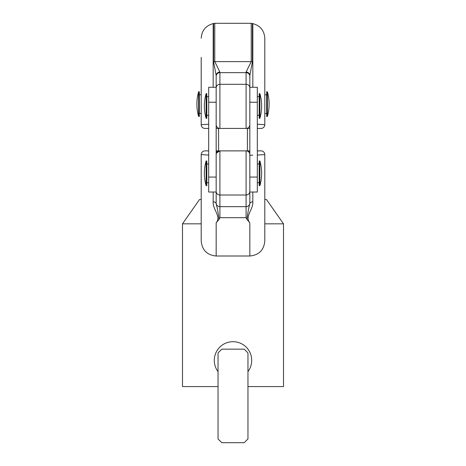 <?xml version="1.0" encoding="UTF-8"?>
<svg xmlns="http://www.w3.org/2000/svg" width="466" height="466" viewBox="0 0 466 466"><rect width="100%" height="100%" fill="white"/><g stroke="black" fill="none" stroke-linecap="round" stroke-linejoin="round"><path stroke-width="0.7" d="M206.106 173.329L206.106 185.672L206.811 185.672L206.811 160.98L206.106 160.98L206.106 173.329M259.894 160.98L259.894 185.672A44.893 44.893 0 0 0 259.894 160.98L259.189 160.98L259.189 185.672L259.894 185.672M259.894 118.329L259.894 93.637L259.189 93.637L259.189 118.329L259.894 118.329A44.893 44.893 0 0 0 259.894 93.637M206.106 118.329L206.811 118.329L206.811 93.637L206.106 93.637A44.893 44.893 0 0 0 206.106 118.329L206.106 93.637M264.799 199.518L266.482 199.518L283.509 223.826L264.799 223.826M249.834 128.43L246.095 128.43L249.834 128.43L246.095 128.43L246.095 84.299L219.905 84.299A3.74 3.612 180 0 0 216.166 87.911L216.166 75.597L216.166 87.276L208.681 87.276L208.681 192.033L216.166 192.033L216.166 203.712L216.166 177.068L208.681 177.068M216.166 87.911L216.166 177.068M198.621 104.11L198.621 91.767A44.893 44.893 0 0 0 198.621 116.459L198.621 104.11M198.621 116.459L199.326 116.459L199.326 91.767L198.621 91.767M267.379 116.459L267.379 91.767L266.674 91.767L266.674 116.459L267.379 116.459A44.893 44.893 0 0 0 267.379 91.767M249.834 87.276L249.834 75.597L249.834 87.911L249.834 87.276L257.319 87.276L257.319 192.033L249.834 192.033L249.834 203.036A3.74 3.612 180 0 1 246.095 206.648L246.095 195.009L219.905 195.009L219.905 206.648L246.095 206.648L246.095 217.692L219.905 217.692L219.049 219.434L216.166 222.806C221.542 216.323 212.624 209.816 213.172 201.749L213.172 192.033M249.834 76.273A3.74 3.612 180 0 0 246.095 72.661L246.095 84.299A3.74 3.612 180 0 1 249.834 87.911L249.834 203.036M249.834 154.619A3.74 3.74 0 0 0 246.095 150.879L216.166 150.879L219.905 150.879L216.515 153.04M216.166 154.619A3.74 3.74 0 0 1 219.905 150.879L219.905 195.009A3.74 3.612 0 0 1 216.166 191.398M247.405 150.879L247.405 128.43M218.595 150.879L218.595 128.43M283.509 223.826L283.509 386.582L247.964 386.582M201.201 223.826L182.491 223.826L182.491 386.582L218.036 386.582M216.166 222.806L216.166 256.009C207.073 255.123 202.087 250.131 201.201 241.044L201.201 154.619A3.74 3.74 0 0 1 204.941 150.879L208.681 150.879M249.834 191.398A3.74 3.612 180 0 1 246.095 195.009L246.095 150.879L249.834 150.879M257.319 150.879L261.059 150.879L257.319 150.879M252.828 192.033L252.828 201.749C253.376 209.816 244.458 216.323 249.834 222.806L246.951 219.434L246.095 217.692M257.319 155.056L264.799 154.619L264.799 241.044C263.913 250.131 258.927 255.123 249.834 256.009L249.834 222.806M208.681 155.056L201.201 154.619M213.172 201.749A3.74 2.004 0 0 1 216.166 203.712C217.436 208.576 218.397 213.818 219.049 219.434M216.166 151.38L218.968 150.996M264.799 154.619A3.74 3.74 0 0 0 261.059 150.879A3.74 3.74 0 0 1 264.799 154.619A3.74 3.74 0 0 0 261.059 150.879M247.032 150.996L249.834 151.38M246.951 219.434C247.603 213.818 248.564 208.576 249.834 203.712A3.74 2.004 -0 0 1 252.828 201.749M252.828 155.108A3.74 0.501 -0 0 0 249.834 155.597M208.681 124.253L201.201 124.69A3.74 3.74 0 0 0 204.941 128.43L208.681 128.43L204.941 128.43A3.74 3.74 0 0 1 201.201 124.69L201.201 57.347M249.834 124.69A3.74 3.74 0 0 1 246.095 128.43L216.166 128.43M257.319 128.43L261.059 128.43A3.74 3.74 0 0 0 264.799 124.69L264.799 55.099M252.828 87.276L252.828 23.603C260.284 25.659 264.274 30.546 264.799 38.264L264.799 124.69A3.74 3.74 0 0 1 261.059 128.43A3.74 3.74 0 0 0 264.799 124.69L257.319 124.253M213.597 61.739A3.74 2.511 180 0 1 214.774 61.617L219.905 72.044A3.74 3.553 180 0 0 216.166 75.597L213.597 61.739L213.597 23.486L214.774 23.3L214.774 61.617L251.226 61.617L251.226 23.3L214.774 23.3M246.095 72.044L251.226 61.617A3.74 2.511 180 0 1 252.403 61.739L249.834 75.597A3.74 3.553 180 0 0 246.095 72.044L246.095 72.661L219.905 72.661L219.905 128.43A3.74 3.74 0 0 1 216.166 124.69M201.201 199.518L199.518 199.518L182.491 223.826M247.964 371.618A18.704 18.704 0 0 0 233 341.683A18.704 18.704 0 0 0 218.036 371.618M247.964 438.96L247.964 352.908L244.225 349.168L221.775 349.168L218.036 352.908L218.036 438.96L221.775 442.7L244.225 442.7L247.964 438.96M216.166 102.24L208.681 102.24M257.319 102.24L249.834 102.24M216.166 203.036A3.74 3.612 0 0 0 219.905 206.648L219.905 217.692M257.319 177.068L249.834 177.068M213.172 87.276L213.172 23.603C205.716 25.659 201.726 30.546 201.201 38.264M219.905 72.044L219.905 72.661A3.74 3.612 180 0 0 216.166 76.273M252.828 23.603L252.403 23.486L252.403 61.739M206.811 182.678L208.681 182.678M257.319 182.678L259.189 182.678M206.106 160.98A44.893 44.893 0 0 0 206.106 185.672M206.811 163.974L208.681 163.974M257.319 163.974L259.189 163.974M259.189 115.335L257.319 115.335M208.681 115.335L206.811 115.335M259.189 96.631L257.319 96.631M208.681 96.631L206.811 96.631M201.201 113.465L199.326 113.465M266.674 113.465L264.799 113.465M249.834 256.009L216.166 256.009M213.172 23.603L213.597 23.486M251.226 23.3L252.403 23.486M266.674 94.761L264.799 94.761M201.201 94.761L199.326 94.761"/></g></svg>
